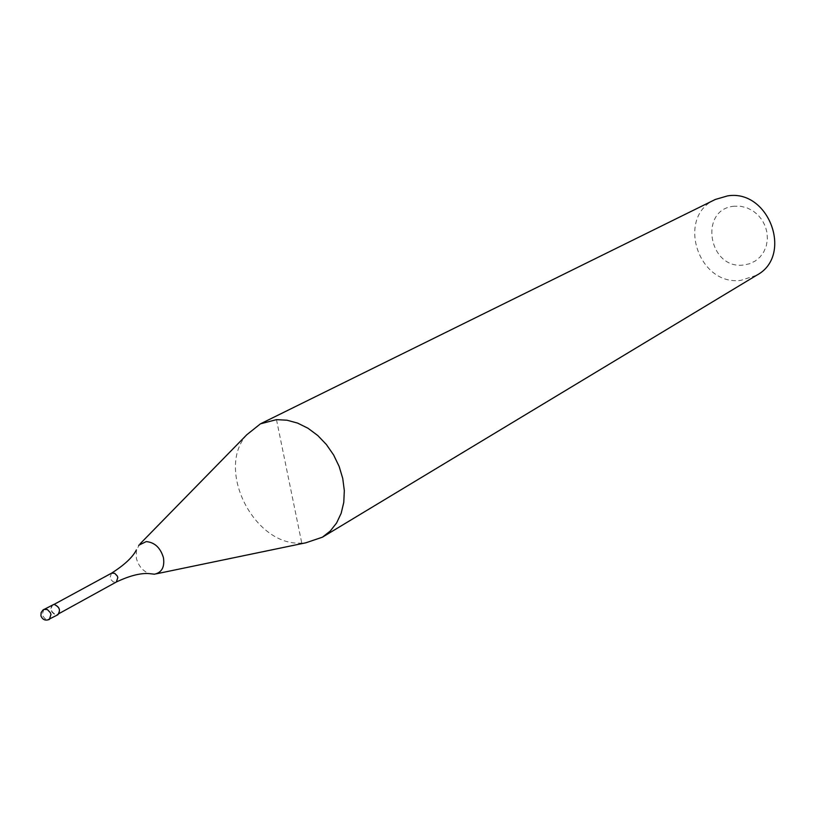 <?xml version="1.0" encoding="UTF-8"?>
<svg xmlns="http://www.w3.org/2000/svg" width="816" height="816" viewBox="0 0 816 816"><rect width="100%" height="100%" fill="white"/><g stroke="black" fill="none" stroke-linecap="round" stroke-linejoin="round"><path stroke-width="0.61" stroke-dasharray="4.08 3.06" d="M52.479 604.727C49.521 609.246 50.837 612.694 56.426 615.091L57.936 614.713M54.06 604.809L52.703 605.146C49.99 609.287 51.204 612.449 56.324 614.642L57.712 614.295C60.394 610.144 59.18 606.982 54.06 604.809M140.015 543.905L136.384 549.923L136.354 558.226C138.424 565.916 142.759 571.047 149.348 573.628M246.789 434.755C215.24 469.506 254.429 546.598 301.767 543.079L305.878 542.793M715.316 199.461C675.791 216.73 698.057 286.253 740.938 280.337L756.748 275.196M734.369 206.203C698.516 208.794 708.359 269.729 743.631 265.027L749.71 263.721L755.279 260.998L760.053 256.999L763.776 251.92L766.275 246.004L767.387 239.547L767.081 232.886L765.347 226.369L762.287 220.31L758.054 215.026L752.862 210.803L746.977 207.835L740.714 206.275L734.369 206.203M276.481 419.648L301.767 543.079M43.87 609.399L42.259 614.438L42.646 615.631L44.87 618.64L47.858 619.813M111.517 573.189L110.017 577.657L110.588 579.227L113.189 581.91L116.341 582.002M54.142 604.36L52.703 605.146M154.489 574.199L156.366 573.811M59.15 613.51L57.712 614.295"/><path stroke-width="1.22" d="M47.858 619.813L57.936 614.713C60.874 610.184 59.537 606.737 53.958 604.36L42.993 609.98L41.157 612.52L40.912 615.611M136.384 549.923C132.743 557.195 124.46 564.947 111.517 573.189L114.658 573.291L117.259 575.984L117.83 577.544L116.341 582.002C129.734 575.678 140.729 572.883 149.348 573.628L154.489 574.199C161.813 572.546 164.801 567.049 163.445 557.685C160.436 547.74 154.693 542.375 146.237 541.589L138.669 545.282M156.366 573.811L305.878 542.793L322.432 537.183L330.266 531.032L336.6 522.974L341.17 513.295L343.781 502.37L344.321 490.6L342.751 478.462L339.14 466.415L333.601 454.951L326.38 444.506L317.74 435.499L308.04 428.278L297.646 423.116L286.997 420.209L276.481 419.648L260.437 423.841L246.789 434.755L140.015 543.905M322.432 537.183L756.748 275.196C793.478 255.836 769.111 189.006 727.607 195.881L715.316 199.461L260.437 423.841M41.004 616.029C42.667 619.813 45.451 620.945 49.368 619.436L50.969 614.407L50.317 612.622L47.369 609.552L43.87 609.399M111.517 573.189L54.142 604.36M116.341 582.002L59.15 613.51"/></g></svg>
